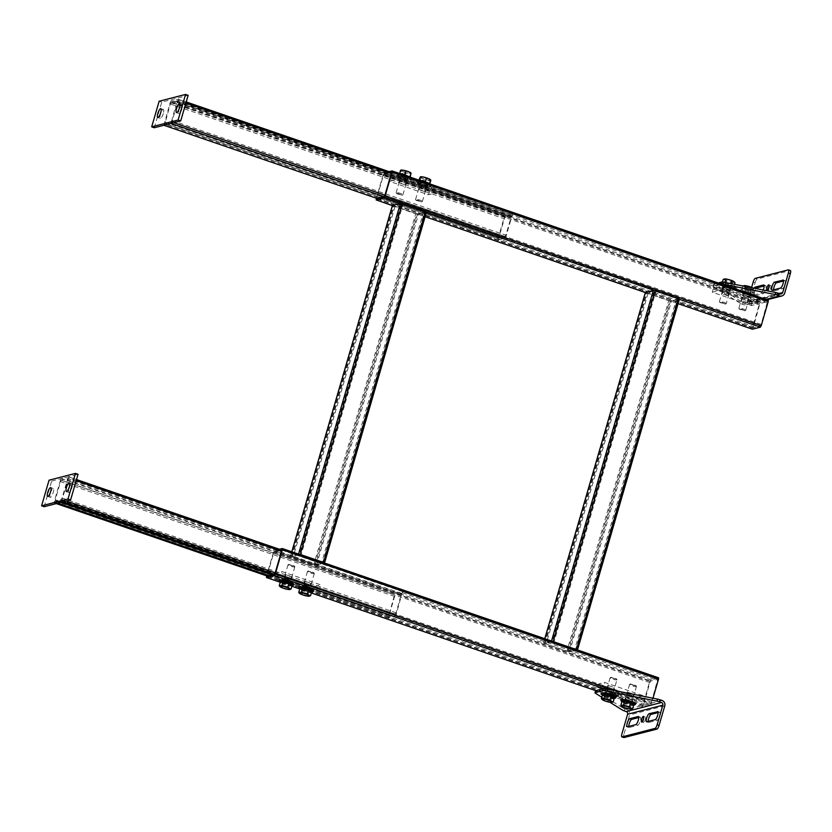 <?xml version="1.0" encoding="UTF-8"?>
<svg xmlns="http://www.w3.org/2000/svg" width="832" height="832" viewBox="0 0 832 832"><rect width="100%" height="100%" fill="white"/><g stroke="black" fill="none" stroke-linecap="round" stroke-linejoin="round"><path stroke-width="0.62" stroke-dasharray="4.16 3.12" d="M290.014 583.232A3.63 0.614 -163.8 0 0 290.191 583.107A3.63 0.614 -163.8 0 0 287.352 581.651A3.63 0.614 -163.8 0 0 283.4 580.965A3.63 0.614 -163.8 0 0 283.213 581.079A3.63 0.614 -163.8 0 0 286.052 582.535A3.63 0.614 -163.8 0 0 290.014 583.232M283.785 579.613A3.63 0.614 16.2 0 1 287.747 580.299A3.63 0.614 16.2 0 1 290.586 581.766A3.63 0.614 16.2 0 1 290.399 581.88A3.63 0.614 16.2 0 1 286.447 581.194A3.63 0.614 16.2 0 1 283.608 579.738A3.63 0.614 16.2 0 1 283.785 579.613M309.473 589.919A3.63 0.614 -163.8 0 0 309.65 589.794A3.63 0.614 -163.8 0 0 306.821 588.338A3.63 0.614 -163.8 0 0 302.858 587.642A3.63 0.614 -163.8 0 0 302.671 587.766A3.63 0.614 -163.8 0 0 305.51 589.222A3.63 0.614 -163.8 0 0 309.473 589.919M303.243 586.3A3.63 0.614 16.2 0 1 307.206 586.986A3.63 0.614 16.2 0 1 310.045 588.442A3.63 0.614 16.2 0 1 309.868 588.567A3.63 0.614 16.2 0 1 305.906 587.881A3.63 0.614 16.2 0 1 303.066 586.425A3.63 0.614 16.2 0 1 303.243 586.3M632.122 700.773A3.567 0.603 -163.8 0 0 632.299 700.658A3.567 0.603 -163.8 0 0 629.512 699.223A3.567 0.603 -163.8 0 0 625.633 698.547A3.567 0.603 -163.8 0 0 625.456 698.662A3.567 0.603 -163.8 0 0 628.233 700.097A3.567 0.603 -163.8 0 0 632.122 700.773M626.028 697.195A3.567 0.603 16.2 0 1 629.907 697.882A3.567 0.603 16.2 0 1 632.694 699.306A3.567 0.603 16.2 0 1 632.507 699.431A3.567 0.603 16.2 0 1 628.628 698.745A3.567 0.603 16.2 0 1 625.851 697.32A3.567 0.603 16.2 0 1 626.028 697.195M612.841 693.93A3.567 0.603 -163.8 0 0 609.96 692.505A3.567 0.603 -163.8 0 0 606.174 691.86A3.567 0.603 -163.8 0 0 605.998 691.985A3.567 0.603 -163.8 0 0 608.774 693.41A3.567 0.603 -163.8 0 0 612.664 694.086M606.57 690.508A3.567 0.603 16.2 0 1 610.449 691.194A3.567 0.603 16.2 0 1 613.226 692.619A3.567 0.603 16.2 0 1 613.049 692.744A3.567 0.603 16.2 0 1 609.17 692.058A3.567 0.603 16.2 0 1 606.382 690.633A3.567 0.603 16.2 0 1 606.57 690.508M279.417 549.276L274.362 550.576L273.53 552.032L266.614 575.848M658.518 677.799L650.593 679.838L274.362 550.576M614.318 690.529L651.508 703.31L652.985 698.204M642.751 706.805L595.691 690.664L642.751 706.805L650.676 704.766L603.647 688.615M273.53 552.032L649.761 681.294L642.71 705.578L266.479 576.306M651.456 702.073L657.748 679.255L650.634 681.075L649.802 682.531L643.51 705.349L650.624 703.539L651.456 702.073L275.236 572.811L396.209 614.37L395.377 615.836L393.838 616.231L394.326 614.546L396.146 612.83L401.461 593.393L395.45 594.922L394.618 596.378L389.324 614.588L389.303 615.815L390.364 615.566L389.875 617.25L388.263 617.646L394.555 594.838L395.387 593.372L402.501 591.562L396.209 614.37M651.508 703.31L650.676 704.766M642.678 706.805L642.71 705.578M649.761 681.294L650.593 679.838M649.802 682.531L273.582 553.27L267.311 574.85L643.542 704.111M273.582 553.27L274.414 551.803L650.634 681.075M657.686 679.255L281.455 549.994L274.414 551.803M643.51 705.349L267.29 576.077L267.311 574.85M407.555 178.641A3.63 0.614 16.2 0 1 403.593 177.954A3.63 0.614 16.2 0 1 400.754 176.498A3.63 0.614 16.2 0 1 400.941 176.374A3.63 0.614 16.2 0 1 404.903 177.06A3.63 0.614 16.2 0 1 407.732 178.516A3.63 0.614 16.2 0 1 407.555 178.641M400.546 177.715A3.63 0.614 -163.8 0 0 400.369 177.84A3.63 0.614 -163.8 0 0 403.198 179.296A3.63 0.614 -163.8 0 0 407.16 179.993A3.63 0.614 -163.8 0 0 407.347 179.868A3.63 0.614 -163.8 0 0 404.508 178.412A3.63 0.614 -163.8 0 0 400.546 177.715M427.014 185.328A3.63 0.614 16.2 0 1 423.051 184.642A3.63 0.614 16.2 0 1 420.222 183.175A3.63 0.614 16.2 0 1 420.399 183.061A3.63 0.614 16.2 0 1 424.362 183.747A3.63 0.614 16.2 0 1 427.201 185.203A3.63 0.614 16.2 0 1 427.014 185.328M420.004 184.402A3.63 0.614 -163.8 0 0 419.827 184.527A3.63 0.614 -163.8 0 0 422.666 185.983A3.63 0.614 -163.8 0 0 426.629 186.68A3.63 0.614 -163.8 0 0 426.806 186.555A3.63 0.614 -163.8 0 0 423.966 185.099A3.63 0.614 -163.8 0 0 420.004 184.402M749.663 296.182A3.567 0.603 16.2 0 1 745.784 295.506A3.567 0.603 16.2 0 1 742.997 294.081A3.567 0.603 16.2 0 1 743.174 293.956A3.567 0.603 16.2 0 1 747.063 294.632A3.567 0.603 16.2 0 1 749.84 296.067A3.567 0.603 16.2 0 1 749.663 296.182M742.789 295.308A3.567 0.603 -163.8 0 0 742.612 295.422A3.567 0.603 -163.8 0 0 745.389 296.858A3.567 0.603 -163.8 0 0 749.268 297.534A3.567 0.603 -163.8 0 0 749.445 297.409A3.567 0.603 -163.8 0 0 746.668 295.984A3.567 0.603 -163.8 0 0 742.789 295.308M730.205 289.505A3.567 0.603 16.2 0 1 726.315 288.818A3.567 0.603 16.2 0 1 723.538 287.394A3.567 0.603 16.2 0 1 723.715 287.269A3.567 0.603 16.2 0 1 727.605 287.955A3.567 0.603 16.2 0 1 730.382 289.38A3.567 0.603 16.2 0 1 730.205 289.505M723.33 288.621A3.567 0.603 -163.8 0 0 723.143 288.735A3.567 0.603 -163.8 0 0 725.93 290.17A3.567 0.603 -163.8 0 0 729.81 290.846A3.567 0.603 -163.8 0 0 729.986 290.732A3.567 0.603 -163.8 0 0 727.21 289.297A3.567 0.603 -163.8 0 0 723.33 288.621M389.126 171.652L384.072 172.952L383.24 174.418L376.314 198.234M383.24 174.418L759.47 303.68L752.409 327.954L376.189 198.692M768.217 300.186L760.302 302.224L384.072 172.952M759.512 304.918L753.22 327.725L760.334 325.915L761.166 324.459L767.458 301.642L760.344 303.451L759.512 304.918L383.282 175.656L377.021 197.226L753.241 326.498M759.47 303.68L760.302 302.224M752.336 329.15L752.409 327.954M753.293 327.735L376.99 198.463L377.021 197.226M383.282 175.656L384.114 174.19L760.344 303.451M767.385 301.642L391.165 172.38L384.114 174.19M551.481 641.025L543.494 643.115L567.767 651.643L569.504 651.976L577.46 649.927M544.419 643.625L646.287 292.978L669.635 300.997L567.767 651.643M569.504 651.976L671.382 301.33L679.297 299.291M654.212 290.94L647.098 292.802L668.782 300.446L670.519 300.778L677.633 298.917L654.212 290.94L552.344 641.586L545.293 643.396L647.171 292.75M671.382 301.33L669.635 300.997M646.287 292.978L645.393 292.542M670.519 300.778L568.651 651.414L575.692 649.605L677.56 298.958M568.651 651.414L566.914 651.082L668.782 300.446M648.024 293.311L546.156 643.958L566.914 651.082M546.156 643.958L545.293 643.396M552.344 641.586L554.081 641.919L655.949 291.273M676.707 298.407L574.839 649.043L554.081 641.919M574.839 649.043L575.692 649.605M298.542 554.091L290.503 556.192L314.787 564.73L316.524 565.063L324.48 563.004M291.439 556.702L393.307 206.055L416.655 214.084L314.787 564.73M316.524 565.063L418.392 214.417L426.317 212.378M401.232 204.017L394.118 205.878L415.802 213.522L417.539 213.855L424.653 211.994L401.232 204.017L299.354 554.663L292.313 556.473L394.191 205.837M418.392 214.417L416.655 214.084M393.307 206.055L392.413 205.629M417.539 213.855L315.671 564.502L322.712 562.682L424.58 212.046M315.671 564.502L313.934 564.169L415.802 213.522M395.044 206.388L293.176 557.034L313.934 564.169M293.176 557.034L292.313 556.473M299.354 554.663L301.09 554.996L402.969 204.35M423.727 211.484L321.849 562.13L301.09 554.996M321.849 562.13L322.712 562.682M770.598 285.511A2.922 0.79 109 0 1 770.744 285.511A2.922 0.79 109 0 1 770.63 288.288A2.922 0.79 109 0 1 768.997 291.034A2.922 0.79 109 0 1 768.851 291.034A2.922 0.79 109 0 1 768.976 288.257A2.922 0.79 109 0 1 770.598 285.511M747.635 294.757A3.921 0.666 -163.8 0 0 742.654 293.977A3.921 0.666 -163.8 0 0 745.212 295.381A3.921 0.666 -163.8 0 0 750.183 296.161A3.921 0.666 -163.8 0 0 747.635 294.757M748.218 292.739A3.921 0.666 -163.8 0 0 743.246 291.959A3.921 0.666 -163.8 0 0 745.794 293.363A3.921 0.666 -163.8 0 0 750.776 294.143A3.921 0.666 -163.8 0 0 748.218 292.739M730.725 287.269A3.921 0.666 -163.8 0 0 730.07 287.175A25.293 4.274 -163.8 0 0 722.134 288.018A25.293 4.274 -163.8 0 0 722.488 289.13A3.921 0.666 -163.8 0 0 724.994 290.358A3.921 0.666 -163.8 0 0 729.966 291.138A3.921 0.666 -163.8 0 0 729.903 290.971A17.451 2.954 16.2 0 1 729.654 290.202A17.451 2.954 16.2 0 1 735.134 289.619A3.921 0.666 -163.8 0 0 736.362 289.494A3.921 0.666 -163.8 0 0 736.081 289.11M731.713 287.477A17.451 2.954 16.2 0 1 735.727 287.602A3.921 0.666 -163.8 0 0 736.954 287.466A3.921 0.666 -163.8 0 0 734.802 286.208A3.921 0.666 -163.8 0 0 730.652 285.158A25.293 4.274 -163.8 0 0 722.717 285.99A25.293 4.274 -163.8 0 0 723.081 287.102A3.921 0.666 -163.8 0 0 725.577 288.34A3.921 0.666 -163.8 0 0 730.548 289.12A3.921 0.666 -163.8 0 0 730.496 288.943A17.451 2.954 16.2 0 1 730.246 288.174A17.451 2.954 16.2 0 1 731.442 287.518M742.425 304.283L743.007 302.255A3.567 0.603 16.2 0 1 741.094 301.413L740.501 303.441A3.567 0.603 -163.8 0 0 742.425 304.283L744.38 304.949L765.991 299.395M743.007 302.255L744.973 302.931L780.177 293.862M741.094 301.413L714.116 284.586A3.567 0.603 16.2 0 1 713.721 284.149A3.567 0.603 16.2 0 1 713.898 284.034L713.305 286.052A3.567 0.603 -163.8 0 0 713.128 286.177A3.567 0.603 -163.8 0 0 713.523 286.614L714.116 284.586M718.12 282.942L713.898 284.034M740.501 303.441L713.523 286.614M721.24 284.014A3.567 0.603 -163.8 0 0 721.157 284.034L713.305 286.052M779.012 293.467L747.5 301.579A2.142 2.028 -104.4 0 1 744.973 302.931M753.189 282.017L755.134 282.693L749.455 302.245A4.274 4.056 -104.4 0 1 744.38 304.949M747.5 301.579L751.629 287.383M783.484 281.008L784.836 280.654A4.274 1.154 109 0 1 785.054 280.665A4.274 1.154 109 0 1 784.878 284.721A4.274 1.154 109 0 1 782.486 288.746L774.124 290.898A4.274 1.154 109 0 1 773.916 290.898A4.274 1.154 109 0 1 773.531 289.879M764.119 285.99L765.471 285.646A4.274 1.154 109 0 1 765.69 285.646A4.274 1.154 109 0 1 765.513 289.702A4.274 1.154 109 0 1 763.121 293.738L754.759 295.89A4.274 1.154 109 0 1 754.541 295.88A4.274 1.154 109 0 1 754.406 292.978A4.274 1.154 109 0 1 756.205 288.631M755.134 282.693A3.567 0.967 109 0 1 757.214 279.032L790.223 270.535L788.278 269.87M763.214 290.025A4.274 1.154 109 0 1 761.176 293.062L752.814 295.214A4.274 1.154 109 0 1 752.596 295.214A4.274 1.154 109 0 1 752.419 292.49A4.274 1.154 109 0 1 754.083 288.215M643.614 722.602A2.922 0.79 109 0 1 643.469 722.592A2.922 0.79 109 0 1 643.594 719.826A2.922 0.79 109 0 1 645.226 717.07A2.922 0.79 109 0 1 645.372 717.07A2.922 0.79 109 0 1 645.247 719.846A2.922 0.79 109 0 1 643.614 722.602M627.671 699.972A3.921 0.666 16.2 0 1 625.113 698.568A3.921 0.666 16.2 0 1 630.084 699.348A3.921 0.666 16.2 0 1 632.642 700.752A3.921 0.666 16.2 0 1 627.671 699.972M627.078 702A3.921 0.666 16.2 0 1 624.53 700.586A3.921 0.666 16.2 0 1 629.502 701.376A3.921 0.666 16.2 0 1 632.05 702.78A3.921 0.666 16.2 0 1 627.078 702M612.747 694.273A17.451 2.954 -163.8 0 0 612.113 694.793A17.451 2.954 -163.8 0 0 612.362 695.562A3.921 0.666 16.2 0 1 612.414 695.729A3.921 0.666 16.2 0 1 608.899 695.396A3.921 0.666 16.2 0 1 604.947 693.711A25.293 4.274 16.2 0 1 604.594 692.609A25.293 4.274 16.2 0 1 612.518 691.766A3.921 0.666 16.2 0 1 616.262 692.682A3.921 0.666 16.2 0 1 618.821 694.086A3.921 0.666 16.2 0 1 617.594 694.21A17.451 2.954 -163.8 0 0 613.579 694.096M601.796 697.216L609.95 702.302M614.692 696.062A17.451 2.954 -163.8 0 0 611.53 696.81A17.451 2.954 -163.8 0 0 611.78 697.58A3.921 0.666 16.2 0 1 611.832 697.757A3.921 0.666 16.2 0 1 608.317 697.414A3.921 0.666 16.2 0 1 604.365 695.739A25.293 4.274 16.2 0 1 604.001 694.626A25.293 4.274 16.2 0 1 606.091 693.618M662.054 700.482L626.839 709.54L624.874 708.864A3.567 0.603 16.2 0 1 622.96 708.032L622.367 710.05M595.4 693.222L595.982 691.205L622.96 708.032M626.839 709.54A4.274 4.056 -104.4 0 1 629.554 714.927L623.875 734.479L621.93 733.814M638.737 717.548L640.089 717.205A4.274 1.154 109 0 1 640.307 717.205A4.274 1.154 109 0 1 640.13 721.271A4.274 1.154 109 0 1 637.738 725.296L629.377 727.449A4.274 1.154 109 0 1 629.169 727.449A4.274 1.154 109 0 1 628.784 726.43M658.102 712.566L659.454 712.223A4.274 1.154 109 0 1 659.672 712.223A4.274 1.154 109 0 1 659.495 716.279A4.274 1.154 109 0 1 657.103 720.314L648.742 722.467A4.274 1.154 109 0 1 648.534 722.457A4.274 1.154 109 0 1 648.149 721.448M623.678 737.454A3.567 0.967 109 0 1 623.875 734.479M391.29 172.422L512.138 213.938L510.598 214.344L510.11 216.029L176.041 101.244L177.102 100.994L171.787 120.432L170.955 121.898L165.017 123.427L170.258 103.979L172.078 102.263L172.567 100.578L171.028 100.974L170.196 102.44L163.935 125.268M164.965 122.19L499.034 236.964L504.327 218.764L170.258 103.979M170.955 121.898L505.024 236.673L499.086 238.202L165.017 123.427M177.081 102.232L511.15 217.006L505.856 235.217L171.787 120.432M510.11 216.029L511.098 215.769L177.029 100.994M510.598 214.344L176.53 99.559L176.041 101.244M173.93 122.689L171.85 121.982L178.121 100.402L178.142 99.164L176.53 99.559M761.166 324.459L384.935 195.187L505.918 236.756L512.19 215.176L391.206 173.618L767.437 302.879M498.046 240.032L505.086 238.222L384.103 196.654L760.334 325.915M170.196 102.44L504.265 217.214L497.994 238.794L163.925 124.02M171.09 102.523L505.159 217.298L506.147 217.048L506.636 215.363L505.097 215.758L171.028 100.974M506.636 215.363L172.567 100.578M506.147 217.048L172.078 102.263M512.138 213.938L512.19 215.176M505.918 236.756L505.086 238.222M497.973 240.032L497.994 238.794M504.265 217.214L505.097 215.758M505.159 217.298L504.327 218.764M499.034 236.964L499.086 238.202M505.024 236.673L505.856 235.217M511.15 217.006L511.098 215.769M394.618 596.378L60.549 481.603L55.266 499.803L389.324 614.588M401.388 593.382L67.319 478.608L61.381 480.137L395.45 594.922M396.146 612.83L62.088 498.046L67.371 479.846L401.44 594.62M63.388 501.769L61.308 501.062L59.769 501.457L60.258 499.772L61.256 499.512L395.314 614.286M60.258 499.772L394.326 614.546M59.769 501.457L61.849 502.164M272.854 574.662L393.838 616.231M76.19 480.688L68.411 478.015L62.14 499.595L66.3 501.02M395.387 593.372L61.318 478.598L68.359 476.778L76.513 479.575M388.284 616.408L54.226 501.634L60.486 480.054L394.555 594.838M389.376 615.815L55.307 501.041L56.295 500.791L55.806 502.476L54.267 502.871L56.347 503.578M55.806 502.476L57.886 503.183M268.902 575.682L389.875 617.25M56.295 500.791L60.975 502.393M271.981 574.891L390.364 615.566M61.308 501.062L62.14 499.595M68.411 478.015L68.359 476.778M61.318 478.598L60.486 480.054M54.226 501.634L54.267 502.871M55.307 501.041L55.266 499.803M60.549 481.603L61.381 480.137M67.319 478.608L67.371 479.846M62.088 498.046L61.256 499.512M163.301 113.578A4.628 1.248 109 0 1 160.368 118.321A4.628 1.248 109 0 1 160.441 114.306A4.628 1.248 109 0 1 163.374 109.564A4.628 1.248 109 0 1 163.301 113.578M182 108.763A4.628 1.248 109 0 1 179.067 113.506A4.628 1.248 109 0 1 179.14 109.491A4.628 1.248 109 0 1 182.083 104.749A4.628 1.248 109 0 1 182 108.763M154.294 127.743L161.741 102.118L188.146 95.326M161.741 102.118L159.141 101.234M69.046 488.457A4.628 1.248 109 0 1 71.978 483.714A4.628 1.248 109 0 1 71.906 487.729A4.628 1.248 109 0 1 68.973 492.471A4.628 1.248 109 0 1 69.046 488.457M50.336 493.272A4.628 1.248 109 0 1 53.269 488.53A4.628 1.248 109 0 1 53.196 492.544A4.628 1.248 109 0 1 50.263 497.286A4.628 1.248 109 0 1 50.336 493.272M44.19 506.709L51.636 481.083L49.046 480.199M51.636 481.083L78.052 474.292M613.777 679.453A3.567 0.603 -163.8 0 0 616.97 679.754A3.567 0.603 -163.8 0 0 616.949 679.64A3.567 0.603 -163.8 0 0 613.319 678.07A3.567 0.603 -163.8 0 0 610.21 677.685A3.567 0.603 -163.8 0 0 610.126 677.768A3.567 0.603 -163.8 0 0 613.777 679.453M608.608 694.304A3.567 0.603 16.2 0 1 612.248 695.989A3.567 0.603 16.2 0 1 609.055 695.687A3.567 0.603 16.2 0 1 605.405 694.002A3.567 0.603 16.2 0 1 608.608 694.304M613.912 678.704L616.502 678.86L611 677.258L613.912 678.704M614.245 698.318L613.153 698.901L608.514 698.298L602.399 695.167M612.019 702.406L610.594 702.104L611.624 698.558M605.706 696.956L604.677 700.513L602.118 699.483M610.594 702.104L604.677 700.513M633.235 686.13A3.567 0.603 -163.8 0 0 636.428 686.442A3.567 0.603 -163.8 0 0 636.407 686.327A3.567 0.603 -163.8 0 0 632.778 684.757A3.567 0.603 -163.8 0 0 629.668 684.372A3.567 0.603 -163.8 0 0 629.585 684.455A3.567 0.603 -163.8 0 0 633.235 686.13M628.066 700.991A3.567 0.603 16.2 0 1 631.706 702.676A3.567 0.603 16.2 0 1 628.514 702.374A3.567 0.603 16.2 0 1 624.863 700.69A3.567 0.603 16.2 0 1 628.066 700.991M633.37 685.391L635.96 685.547L630.458 683.946L633.37 685.391M633.703 705.006L632.611 705.588L627.973 704.974L621.858 701.854M631.478 709.093L630.053 708.791L631.082 705.245M625.165 703.643L624.135 707.2L621.577 706.17M630.053 708.791L624.135 707.2M742.061 308.599A3.567 0.603 16.2 0 1 745.711 310.284A3.567 0.603 16.2 0 1 745.628 310.367A3.567 0.603 16.2 0 1 742.518 309.972A3.567 0.603 16.2 0 1 738.889 308.402A3.567 0.603 16.2 0 1 738.868 308.287A3.567 0.603 16.2 0 1 742.061 308.599M747.23 293.738A3.567 0.603 -163.8 0 0 750.433 294.039A3.567 0.603 -163.8 0 0 746.782 292.365A3.567 0.603 -163.8 0 0 743.59 292.053A3.567 0.603 -163.8 0 0 747.23 293.738M741.926 309.348L744.838 310.783L739.336 309.192L741.926 309.348M750.807 293.155L751.837 289.598L753.282 289.026L754.458 289.359L753.428 292.916L747.323 289.754L742.685 289.151L741.593 289.723L744.89 291.554L748.01 291.814L750.807 293.155L753.428 292.916L753.012 292.386L754.104 293.654A7.218 1.217 -163.8 0 0 746.855 290.607A7.218 1.217 -163.8 0 0 740.688 289.765A7.218 1.217 -163.8 0 0 747.77 293.394A7.218 1.217 -163.8 0 0 754.104 293.654L754.354 294.559C755.113 295.547 752.814 295.495 747.458 294.393L740.418 291.273C741.374 290.659 743.434 290.805 746.574 291.72L753.605 294.83C752.638 295.443 750.589 295.298 747.448 294.382C740.636 291.897 738.14 290.566 739.991 290.389L742.685 289.151M744.89 291.554L745.919 288.007L749.008 288.35A5.346 0.905 -163.8 0 0 753.282 289.026A5.346 0.905 -163.8 0 0 753.802 288.694A5.346 0.905 -163.8 0 0 753.646 288.486A5.346 0.905 -163.8 0 0 752.939 287.997A5.346 0.905 -163.8 0 0 752.918 287.986M752.939 287.997L753.646 288.486M751.14 287.633L750.131 291.086M741.593 289.723L742.622 286.177L744.401 286.634A5.346 0.905 -163.8 0 0 749.008 288.35L751.837 289.598M743.829 285.636A5.346 0.905 -163.8 0 0 744.401 286.634L745.919 288.007M744.214 289.494L745.098 286.426M722.602 301.912A3.567 0.603 16.2 0 1 726.253 303.597A3.567 0.603 16.2 0 1 726.17 303.68A3.567 0.603 16.2 0 1 723.06 303.285A3.567 0.603 16.2 0 1 719.43 301.725A3.567 0.603 16.2 0 1 719.41 301.61A3.567 0.603 16.2 0 1 722.602 301.912M730.974 287.321A3.567 0.603 -163.8 0 0 727.324 285.678A3.567 0.603 -163.8 0 0 724.131 285.366A3.567 0.603 -163.8 0 0 727.771 287.05A3.567 0.603 -163.8 0 0 730.964 287.352L726.253 303.597M722.467 302.661L725.379 304.096L719.878 302.505L722.467 302.661M734.521 284.326L733.97 286.229L727.865 283.067L723.226 282.464L722.134 283.046L725.431 284.877L728.541 285.137L731.349 286.468L733.97 286.229L733.554 285.698L734.646 286.978A7.218 1.217 -163.8 0 0 727.397 283.92A7.218 1.217 -163.8 0 0 721.23 283.078A7.218 1.217 -163.8 0 0 728.312 286.707A7.218 1.217 -163.8 0 0 734.646 286.978L734.895 287.872C735.654 288.86 733.356 288.808 727.99 287.706L720.949 284.586C721.916 283.972 723.965 284.118 727.116 285.033L734.146 288.142C733.179 288.756 731.13 288.61 727.979 287.695C721.167 285.21 718.682 283.878 720.533 283.702L723.226 282.464M731.349 286.468L732.378 282.911L733.824 282.339A5.346 0.905 -163.8 0 0 734.344 282.017A5.346 0.905 -163.8 0 0 734.261 281.871M725.431 284.877L726.461 281.32L729.55 281.663A5.346 0.905 -163.8 0 0 733.824 282.339L734.999 282.682M730.902 283.608L730.673 284.398M723.164 279.49L724.942 279.947A5.346 0.905 -163.8 0 0 729.55 281.663L732.378 282.911M724.37 278.949A5.346 0.905 -163.8 0 0 724.942 279.947L726.461 281.32M722.134 283.046L722.436 281.986M397.769 192.712A3.567 0.603 16.2 0 1 401.294 193.7A3.567 0.603 16.2 0 1 402.948 194.74A3.567 0.603 16.2 0 1 402.875 194.823A3.567 0.603 16.2 0 1 401.294 194.782A3.567 0.603 16.2 0 1 396.136 192.868A3.567 0.603 16.2 0 1 396.105 192.754A3.567 0.603 16.2 0 1 397.769 192.712M406.006 178.537A3.567 0.603 -163.8 0 0 407.67 178.506A3.567 0.603 -163.8 0 0 406.006 177.466A3.567 0.603 -163.8 0 0 402.49 176.478A3.567 0.603 -163.8 0 0 400.826 176.509A3.567 0.603 -163.8 0 0 402.49 177.549A3.567 0.603 -163.8 0 0 406.006 178.537M397.914 193.523L402.074 195.25L396.573 193.648L397.914 193.523M400.15 173.69L399.662 174.907L404.851 176.894L407.545 176.79L409.937 177.767L409.833 176.654M404.851 176.894L405.881 173.337L408.554 173.326A5.346 0.905 -163.8 0 0 411.05 173.202A5.346 0.905 -163.8 0 0 410.977 173.046M399.641 173.524L397.925 174.221A7.218 1.217 -163.8 0 0 400.265 176.249A7.218 1.217 -163.8 0 0 408.117 178.558A7.218 1.217 -163.8 0 0 411.351 178.121A7.218 1.217 -163.8 0 0 408.959 176.717M409.937 177.767L410.218 176.8M399.662 174.907L400.691 171.35L403.416 171.891A5.346 0.905 -163.8 0 0 408.554 173.326L410.966 174.21M400.598 170.238L400.774 170.342A5.346 0.905 -163.8 0 0 403.416 171.891L405.881 173.337M401.086 170.092A5.346 0.905 -163.8 0 0 400.774 170.342L400.691 171.35M417.851 199.524A3.567 0.603 16.2 0 1 422.406 201.427A3.567 0.603 16.2 0 1 422.334 201.51A3.567 0.603 16.2 0 1 420.129 201.344A3.567 0.603 16.2 0 1 415.594 199.555A3.567 0.603 16.2 0 1 415.574 199.441A3.567 0.603 16.2 0 1 417.851 199.524M424.84 185.099A3.567 0.603 -163.8 0 0 427.128 185.182A3.567 0.603 -163.8 0 0 422.573 183.279A3.567 0.603 -163.8 0 0 420.285 183.196A3.567 0.603 -163.8 0 0 424.84 185.099M417.882 200.304L421.533 201.926L416.031 200.335L417.882 200.304M419.879 180.471L418.61 181.251L423.114 183.227L426.067 183.3L428.709 184.444L429.822 183.643M428.709 184.444L430.425 180.055A5.346 0.905 -163.8 0 0 430.435 179.733M423.114 183.227L424.143 179.67L427.076 179.826A5.346 0.905 -163.8 0 0 430.425 180.055L430.841 180.128M419.64 177.694L422.022 178.235A5.346 0.905 -163.8 0 0 427.076 179.826L429.738 180.887M420.493 176.79A5.346 0.905 -163.8 0 0 420.326 176.862A5.346 0.905 -163.8 0 0 422.022 178.235L424.143 179.67M418.61 181.251L418.933 180.149M311.106 573.238A3.567 0.603 -163.8 0 0 314.298 573.539A3.567 0.603 -163.8 0 0 314.278 573.425A3.567 0.603 -163.8 0 0 310.658 571.854A3.567 0.603 -163.8 0 0 307.538 571.47A3.567 0.603 -163.8 0 0 307.455 571.553A3.567 0.603 -163.8 0 0 311.106 573.238M305.937 588.089A3.567 0.603 16.2 0 1 309.587 589.774A3.567 0.603 16.2 0 1 306.394 589.472A3.567 0.603 16.2 0 1 302.744 587.787A3.567 0.603 16.2 0 1 305.937 588.089M311.241 572.489L313.83 572.645L308.339 571.043L311.241 572.489M311.584 592.103L310.482 592.686L305.843 592.082L299.738 588.91L311.334 592.946L299.728 588.973M309.358 596.19L307.923 595.889L308.963 592.342M303.046 590.741L302.006 594.298L299.458 593.268M307.923 595.889L302.006 594.298M291.647 566.55A3.567 0.603 -163.8 0 0 294.84 566.852A3.567 0.603 -163.8 0 0 294.819 566.738A3.567 0.603 -163.8 0 0 291.2 565.167A3.567 0.603 -163.8 0 0 288.08 564.782A3.567 0.603 -163.8 0 0 287.997 564.866A3.567 0.603 -163.8 0 0 291.647 566.55M286.478 581.412A3.567 0.603 16.2 0 1 290.129 583.086A3.567 0.603 16.2 0 1 286.926 582.785A3.567 0.603 16.2 0 1 283.286 581.1A3.567 0.603 16.2 0 1 286.478 581.412M291.782 565.802L294.372 565.958L288.87 564.356L291.782 565.802M292.126 585.416L291.023 585.998L286.385 585.395L280.28 582.223L291.876 586.258M280.696 582.764L280.28 582.223L280.696 582.764M289.9 589.503L288.465 589.202L289.505 585.655M283.577 584.054L282.547 587.61L279.989 586.581M288.465 589.202L282.547 587.61M425.578 188.178L419.921 186.378L425.578 188.178M424.601 191.547L418.943 189.758L424.601 191.547M406.12 181.49L400.462 179.702L406.12 181.49M405.142 184.86L399.474 183.071L405.142 184.86M389.574 181.366L395.741 179.774L434.658 193.149L428.49 194.74L389.574 181.366L390.551 177.996L396.718 176.405L395.741 179.774M396.718 176.405L435.635 189.779L434.658 193.149M435.635 189.779L429.478 191.36L428.49 194.74M429.478 191.36L390.551 177.996M284.825 578.115L290.493 579.904L284.825 578.115M285.813 574.746L291.47 576.534L285.813 574.746M304.283 584.802L309.951 586.591L304.283 584.802M305.271 581.433L310.929 583.222L305.271 581.433M314.673 586.508L320.84 584.927L281.913 571.553L275.756 573.144L314.673 586.508L313.695 589.888L319.852 588.297L320.84 584.927M319.852 588.297L280.935 574.922L281.913 571.553M280.935 574.922L274.778 576.514L275.756 573.144M274.778 576.514L313.695 589.888M748.301 299.052L742.633 297.263L748.301 299.052M747.313 302.422L741.655 300.633L747.313 302.422M728.832 292.365L723.174 290.576L728.832 292.365M727.854 295.734L722.197 293.946L727.854 295.734M712.286 292.24L718.453 290.659L757.37 304.023L751.213 305.614L712.286 292.24L713.263 288.87L719.43 287.279L718.453 290.659M719.43 287.279L758.347 300.654L757.37 304.023M758.347 300.654L752.19 302.245L751.213 305.614M752.19 302.245L713.263 288.87M607.537 688.99L613.205 690.789L607.537 688.99M608.525 685.62L614.182 687.409L608.525 685.62M627.006 695.677L632.663 697.476L627.006 695.677M627.983 692.307L633.641 694.096L627.983 692.307M637.385 697.393L643.552 695.802L604.625 682.427L598.468 684.018L637.385 697.393L636.407 700.762L642.564 699.171L643.552 695.802M642.564 699.171L603.647 685.807L604.625 682.427M603.647 685.807L597.49 687.388L598.468 684.018M597.49 687.388L636.407 700.762M402.48 592.8L657.727 680.493M643.583 705.349L388.336 617.646M395.377 615.836L650.624 703.539M392.454 205.504L425.11 216.726L392.413 205.514M645.434 292.417L678.09 303.638M679.349 299.312L653.349 290.378M426.369 212.389L400.369 203.455M544.825 638.716L543.556 643.063M291.845 551.793L290.576 556.14M730.496 288.943L729.903 290.971M749.455 302.245L784.659 293.176M757.214 279.032L755.269 278.366M730.652 285.158L730.07 287.175M735.727 287.602L735.394 288.725M735.353 288.87L735.134 289.619M723.081 287.102L722.488 289.13M752.814 295.214L754.759 295.89M761.176 293.062L763.121 293.738M763.911 285.106L765.471 285.646M780.541 288.08L782.486 288.746M783.276 280.124L784.836 280.654M772.179 290.233L774.124 290.898M617.261 695.334L617.594 694.21M624.291 710.892L624.874 708.864M664.768 705.858L629.554 714.927M604.365 695.739L604.947 693.711M611.78 697.58L612.362 695.562M611.936 693.784L612.518 691.766M655.158 719.638L657.103 720.314M657.894 711.682L659.454 712.223M646.797 721.791L648.742 722.467M627.432 726.783L629.377 727.449M635.794 724.63L637.738 725.296M638.529 716.664L640.089 717.205M178.069 99.164L186.222 101.962M185.9 103.074L178.121 100.402M281.58 550.035L402.428 591.562M615.15 698.287A7.218 1.217 16.2 0 1 608.982 697.434A7.218 1.217 16.2 0 1 601.734 694.387M602.222 693.17L609.263 696.322L615.389 696.998M634.608 704.974A7.218 1.217 16.2 0 1 628.441 704.122A7.218 1.217 16.2 0 1 621.192 701.074M621.681 699.858L628.722 703.009L634.847 703.685M404.321 175.126A7.218 1.217 -163.8 0 0 400.982 174.366A7.218 1.217 -163.8 0 0 397.925 174.221L397.228 174.845C396.531 174.814 396.874 177.102 407.711 179.525C411.018 179.858 412.308 179.691 411.601 179.026L410.644 177.299M407.649 179.504L398.58 176.53C397.218 175.282 397.977 174.938 400.847 175.51L409.916 178.485C411.278 179.733 410.519 180.076 407.649 179.504M423.779 181.813A7.218 1.217 -163.8 0 0 421.71 181.303A7.218 1.217 -163.8 0 0 417.383 180.908A7.218 1.217 -163.8 0 0 419.193 182.707A7.218 1.217 -163.8 0 0 426.306 184.995A7.218 1.217 -163.8 0 0 430.81 184.808A7.218 1.217 -163.8 0 0 428.418 183.404M425.901 185.952L417.466 182.842C417.092 181.834 418.444 181.698 421.522 182.437L429.946 185.546C430.321 186.555 428.969 186.69 425.901 185.952M312.489 592.072A7.218 1.217 16.2 0 1 306.322 591.219A7.218 1.217 16.2 0 1 299.062 588.172M299.551 586.955L306.602 590.106L312.718 590.782M293.03 585.385A7.218 1.217 16.2 0 1 286.853 584.532A7.218 1.217 16.2 0 1 279.604 581.485M280.093 580.268L287.144 583.43L293.259 584.095M290.586 581.766L290.191 583.107M310.045 588.442L309.65 589.794M632.694 699.306L632.299 700.658M613.226 692.619L616.97 679.754M402.501 591.562L657.748 679.255M291.876 586.279L280.27 582.286M606.382 690.633L605.998 691.985M625.851 697.32L625.456 698.662M303.066 586.425L302.671 587.766M283.608 579.738L283.213 581.079M400.369 177.84L400.754 176.498M419.827 184.527L420.222 183.175M742.612 295.422L742.997 294.081M723.143 288.735L723.538 287.394M512.21 213.949L767.458 301.642M376.99 198.463L753.22 327.725M678.09 303.659L645.393 292.427M729.986 290.732L730.382 289.38M749.445 297.409L749.84 296.067M426.806 186.555L427.201 185.203M407.347 179.868L407.732 178.516M575.765 649.553L677.633 298.917M545.23 643.448L647.098 292.802M544.773 638.695L543.494 643.115M322.785 562.64L424.653 211.994M292.24 556.525L394.118 205.878M291.793 551.772L290.503 556.192M768.799 284.835L770.744 285.511M743.246 291.959L742.654 293.977M730.548 289.12L729.966 291.138M767.104 299.77L746.626 305.042M781.3 293.914L746.096 302.973M736.954 287.466L736.362 289.494M730.246 288.174L729.654 290.202M722.717 285.99L722.134 288.018M750.776 294.143L750.183 296.161M752.596 295.214L754.541 295.88M763.745 284.981L765.69 285.646M783.11 279.989L785.054 280.665M771.961 290.233L773.916 290.898M713.128 286.177L713.721 284.149M766.906 290.368L768.851 291.034M641.524 721.926L643.469 722.592M624.53 700.586L625.113 698.568M618.228 696.103L618.821 694.086M611.832 697.757L612.414 695.729M611.53 696.81L612.113 694.793M604.001 694.626L604.594 692.609M632.05 702.78L632.642 700.752M657.727 711.558L659.672 712.223M646.589 721.791L648.534 722.457M627.224 726.773L629.169 727.449M638.362 716.539L640.307 717.205M643.417 716.404L645.372 717.07M164.944 123.427L499.013 238.202M186.222 101.941L178.142 99.164M177.102 100.994L511.17 215.769M401.461 593.393L67.392 478.608M389.303 615.815L55.234 501.041M54.194 502.871L56.306 503.589M267.29 576.077L388.263 617.646M68.432 476.778L76.513 479.554M157.768 117.426L160.368 118.321M176.478 112.611L179.067 113.506M179.483 103.854L182.083 104.749M160.774 108.67L163.374 109.564M69.389 482.82L71.978 483.714M50.679 487.635L53.269 488.53M47.674 496.392L50.263 497.286M66.373 491.577L68.973 492.471M612.529 695.022L612.248 695.989M616.502 678.86L616.949 679.64M613.153 698.901L614.172 698.589M610.126 677.768L605.405 694.002M611 677.258L610.21 677.685M636.428 686.442L631.706 702.676M635.96 685.547L636.407 686.327M632.611 705.588L633.63 705.276M629.585 684.455L624.863 700.69M630.458 683.946L629.668 684.372M745.711 310.284L750.433 294.039M744.838 310.783L745.628 310.367M738.868 308.287L743.59 292.053M739.336 309.192L738.889 308.402M725.379 304.096L726.17 303.68M719.41 301.61L724.131 285.366M719.878 302.505L719.43 301.725M402.948 194.74L407.67 178.506M402.074 195.25L402.875 194.823M396.105 192.754L400.826 176.509M396.573 193.648L396.136 192.868M430.113 183.986L431.059 185.702C431.714 186.566 429.998 186.649 425.932 185.973C420.94 185.214 414.71 181.553 416.686 181.532L419.37 180.294M422.406 201.427L427.128 185.182M421.533 201.926L422.334 201.51M415.574 199.441L420.285 183.196M416.031 200.335L415.594 199.555M314.298 573.539L309.587 589.774M313.83 572.645L314.278 573.425M310.482 592.686L311.501 592.374M307.455 571.553L302.744 587.787M308.339 571.043L307.538 571.47M294.84 566.852L290.129 583.086M294.372 565.958L294.819 566.738M291.023 585.998L292.042 585.686M287.997 564.866L283.286 581.1M288.87 564.356L288.08 564.782M418.943 189.758L419.921 186.378M399.474 183.071L400.462 179.702M405.298 184.756L406.276 181.386M424.757 191.443L425.734 188.074M285.657 574.85L284.679 578.219M305.115 581.537L304.138 584.906M310.929 583.222L309.951 586.591M291.47 576.534L290.493 579.904M741.655 300.633L742.633 297.263M722.197 293.946L723.174 290.576M728.01 295.641L728.988 292.261M747.469 302.318L748.446 298.948M608.369 685.724L607.391 689.094M627.827 692.411L626.85 695.781M633.641 694.096L632.663 697.476M614.182 687.409L613.205 690.789"/><path stroke-width="1.25" d="M266.614 575.848L266.521 577.543L274.446 575.505L275.278 574.038L282.329 549.765L282.36 548.538L279.417 549.276M652.985 698.204L658.559 679.037L282.329 549.765M282.412 548.579L658.58 677.799L658.559 679.037M281.455 549.994L281.497 551.231L76.19 480.688M66.3 501.02L275.236 572.811L281.497 551.231M275.236 572.811L274.404 574.267L63.388 501.769M56.347 503.578L267.353 576.087L274.404 574.267M267.353 576.087L56.306 503.589M376.314 198.234L376.23 199.93L384.155 197.891L384.987 196.425L392.038 172.151L392.059 170.914L389.126 171.652M678.09 303.638L752.461 329.191L760.386 327.153L679.349 299.312M384.987 196.425L761.218 325.686L768.269 301.413L392.038 172.151M392.122 170.955L768.29 300.186L768.269 301.413M761.218 325.686L760.386 327.153M173.93 122.689L384.935 195.187L391.206 173.618L185.9 103.074M384.935 195.187L384.103 196.654L171.018 123.438L171.85 121.982M163.904 125.247L377.062 198.463L384.103 196.654M377.062 198.463L163.935 125.268L171.018 123.438M391.165 172.38L391.206 173.618M577.46 649.927L551.522 641.014L653.349 290.378L645.434 292.417L544.825 638.716M576.576 649.376L678.444 298.74L655.096 290.711L553.218 641.358M426.369 212.389L655.096 290.711M678.444 298.74L679.37 299.25L577.47 649.813M645.393 292.542L425.11 216.726L645.393 292.427L544.773 638.695M298.511 554.081L400.369 203.455L392.454 205.504L291.845 551.793M324.48 563.004L323.586 562.463L425.464 211.817L402.106 203.788L300.238 554.434L298.542 554.091M323.586 562.463L300.238 554.434M384.155 197.891L402.106 203.788M425.464 211.817L426.39 212.326L324.48 562.89M392.413 205.629L376.23 199.93M767.052 290.368A2.922 0.79 -71 0 0 768.685 287.612A2.922 0.79 -71 0 0 768.799 284.835A2.922 0.79 -71 0 0 768.654 284.835A2.922 0.79 -71 0 0 767.021 287.591A2.922 0.79 -71 0 0 766.906 290.368A2.922 0.79 -71 0 0 767.052 290.368M721.167 283.993L721.739 282.006L718.12 282.942M721.739 282.006A3.567 0.603 16.2 0 1 723.57 282.152L775.705 292.51A3.567 0.603 16.2 0 1 778.222 293.197L777.629 295.214A3.567 0.603 -163.8 0 0 775.122 294.528L775.705 292.51M790.223 270.535A3.567 0.967 109 0 1 790.4 270.535A3.567 0.967 109 0 1 790.348 273.624L788.393 272.958L782.714 292.51A2.142 2.028 75.6 0 1 780.177 293.862L778.222 293.197M736.081 289.11A3.921 0.666 -163.8 0 0 730.725 287.269M765.991 299.395L779.594 295.89L777.629 295.214M723.57 282.152L722.987 284.18L775.122 294.528M722.987 284.18A3.567 0.603 -163.8 0 0 721.24 284.014M779.594 295.89A4.274 4.056 75.6 0 0 784.659 293.176L790.348 273.624M751.629 287.383L753.189 282.017A3.567 0.967 -71 0 1 755.269 278.366L788.278 269.87A3.567 0.967 -71 0 1 788.455 269.87A3.567 0.967 -71 0 1 788.393 272.958M773.531 289.879A4.274 1.154 109 0 1 774.55 285.563A4.274 1.154 109 0 1 776.474 282.807L783.484 281.008M756.205 288.631A4.274 1.154 109 0 1 757.11 287.799L764.119 285.99M782.891 279.989A4.274 1.154 109 0 1 783.11 279.989A4.274 1.154 109 0 1 782.933 284.055A4.274 1.154 109 0 1 780.541 288.08L772.179 290.233A4.274 1.154 109 0 1 771.961 290.233A4.274 1.154 109 0 1 772.148 286.166A4.274 1.154 109 0 1 774.53 282.142L783.276 280.124M754.083 288.215A4.274 1.154 109 0 1 755.165 287.123L763.526 284.97A4.274 1.154 109 0 1 763.745 284.981A4.274 1.154 109 0 1 763.214 290.025M643.271 716.404A2.922 0.79 -71 0 0 641.649 719.15A2.922 0.79 -71 0 0 641.524 721.926A2.922 0.79 -71 0 0 641.67 721.926A2.922 0.79 -71 0 0 643.302 719.181A2.922 0.79 -71 0 0 643.417 716.404A2.922 0.79 -71 0 0 643.271 716.404M606.091 693.618A25.293 4.274 16.2 0 1 611.936 693.784A3.921 0.666 16.2 0 1 615.68 694.699A3.921 0.666 16.2 0 1 618.228 696.103A3.921 0.666 16.2 0 1 617.001 696.238A17.451 2.954 -163.8 0 0 614.692 696.062M660.088 699.806L659.506 701.823A3.567 0.603 -163.8 0 0 656.989 701.137L657.571 699.119A3.567 0.603 16.2 0 1 660.088 699.806L662.054 700.482A4.274 4.056 75.6 0 1 664.768 705.858L659.09 725.421A3.567 0.967 109 0 1 657.01 729.071L624 737.568A3.567 0.967 109 0 1 623.813 737.568A3.567 0.967 109 0 1 623.678 737.454M659.506 701.823L661.461 702.499L626.246 711.568L624.291 710.892A3.567 0.603 -163.8 0 1 622.367 710.05L609.95 702.302M656.989 701.137L604.854 690.789A3.567 0.603 -163.8 0 0 603.023 690.643L603.616 688.626A3.567 0.603 16.2 0 1 605.436 688.771L604.854 690.789M595.171 692.661A3.567 0.603 -163.8 0 0 594.994 692.786L595.587 690.758A3.567 0.603 16.2 0 1 595.764 690.643L595.171 692.661L603.023 690.643M594.994 692.786A3.567 0.603 -163.8 0 0 595.4 693.222L601.796 697.216M613.579 694.096A17.451 2.954 -163.8 0 0 612.747 694.273M657.571 699.119L605.436 688.771M595.764 690.643L603.616 688.626M626.246 711.568A2.142 2.028 -104.4 0 1 627.609 714.251L662.823 705.193A2.142 2.028 75.6 0 0 661.461 702.499M662.823 705.193L657.134 724.745L659.09 725.421M623.813 737.568L621.868 736.892A3.567 0.967 -71 0 1 621.93 733.814L627.609 714.251M628.784 726.43A4.274 1.154 109 0 1 629.803 722.114A4.274 1.154 109 0 1 631.727 719.358L638.737 717.548M648.149 721.448A4.274 1.154 109 0 1 649.168 717.132A4.274 1.154 109 0 1 651.092 714.376L658.102 712.566M627.432 726.783A4.274 1.154 109 0 1 627.224 726.773A4.274 1.154 109 0 1 627.401 722.717A4.274 1.154 109 0 1 629.782 718.692L638.144 716.539A4.274 1.154 109 0 1 638.362 716.539A4.274 1.154 109 0 1 638.186 720.595A4.274 1.154 109 0 1 635.794 724.63L627.432 726.783M657.509 711.547A4.274 1.154 109 0 1 657.727 711.558A4.274 1.154 109 0 1 657.55 715.614A4.274 1.154 109 0 1 655.158 719.638L646.797 721.791A4.274 1.154 109 0 1 646.589 721.791A4.274 1.154 109 0 1 646.766 717.735A4.274 1.154 109 0 1 649.147 713.7L657.894 711.682M621.868 736.892A3.567 0.967 -71 0 0 622.045 736.902L624 737.568M657.01 729.071L655.054 728.406L622.045 736.902M655.054 728.406A3.567 0.967 -71 0 0 657.134 724.745M61.849 502.164L272.854 574.662M57.886 503.183L268.902 575.682M60.975 502.393L271.981 574.891M160.701 112.684A4.628 1.248 109 0 1 157.768 117.426A4.628 1.248 109 0 1 157.841 113.422A4.628 1.248 109 0 1 160.774 108.67A4.628 1.248 109 0 1 160.701 112.684M179.41 107.869A4.628 1.248 109 0 1 176.478 112.611A4.628 1.248 109 0 1 176.55 108.607A4.628 1.248 109 0 1 179.483 103.854A4.628 1.248 109 0 1 179.41 107.869M159.141 101.234L185.557 94.432L178.11 120.058L151.694 126.849L159.141 101.234M178.11 120.058L180.7 120.952L188.146 95.326L185.557 94.432M180.7 120.952L154.294 127.743L151.694 126.849M66.446 487.573A4.628 1.248 109 0 1 69.389 482.82A4.628 1.248 109 0 1 69.306 486.834A4.628 1.248 109 0 1 66.373 491.577A4.628 1.248 109 0 1 66.446 487.573M47.746 492.388A4.628 1.248 109 0 1 50.679 487.635A4.628 1.248 109 0 1 50.606 491.65A4.628 1.248 109 0 1 47.674 496.392A4.628 1.248 109 0 1 47.746 492.388M68.006 499.023L41.6 505.814L49.046 480.199L75.452 473.398L68.006 499.023L70.606 499.918L44.19 506.709L41.6 505.814M70.606 499.918L78.052 474.292L75.452 473.398M602.898 700.045A5.346 0.905 16.2 0 1 602.191 699.566L601.38 698.682L602.41 695.126L605.03 694.897L607.828 696.228L610.948 696.488L614.245 698.318L613.215 701.875L611.77 702.437A5.346 0.905 16.2 0 1 607.506 701.761A5.346 0.905 16.2 0 1 602.898 700.045L601.38 698.682L604.001 698.443L609.918 700.045L611.437 701.407A5.346 0.905 16.2 0 1 612.29 702.114A5.346 0.905 16.2 0 1 611.988 702.406A5.346 0.905 16.2 0 1 611.77 702.437M602.191 699.566A5.346 0.905 16.2 0 1 602.555 699.015A5.346 0.905 16.2 0 1 606.83 699.691A5.346 0.905 16.2 0 1 611.437 701.407L613.215 701.875M610.948 696.488L609.918 700.045M605.03 694.897L604.001 698.443M622.357 706.732A5.346 0.905 16.2 0 1 621.65 706.254L620.838 705.37L621.868 701.813L624.489 701.584L627.297 702.915L630.406 703.175L633.703 705.006L632.674 708.562L631.228 709.124A5.346 0.905 16.2 0 1 626.964 708.448A5.346 0.905 16.2 0 1 622.357 706.732L620.838 705.37L623.459 705.13L629.377 706.732L630.895 708.094A5.346 0.905 16.2 0 1 631.748 708.802A5.346 0.905 16.2 0 1 631.446 709.093A5.346 0.905 16.2 0 1 631.228 709.124M621.65 706.254A5.346 0.905 16.2 0 1 622.014 705.702A5.346 0.905 16.2 0 1 626.288 706.378A5.346 0.905 16.2 0 1 630.895 708.094L632.674 708.562M630.406 703.175L629.377 706.732M624.489 701.584L623.459 705.13M752.939 287.997L751.14 287.633M745.098 286.426L743.818 285.646A5.346 0.905 -163.8 0 1 743.85 285.636L743.818 285.646M751.161 287.529L748.332 286.281A5.346 0.905 -163.8 0 0 744.068 285.605L742.622 286.177M752.918 287.986A5.346 0.905 -163.8 0 0 748.332 286.281L745.243 285.938M734.521 284.326L734.999 282.682L734.188 281.798A5.346 0.905 -163.8 0 0 733.481 281.31L731.702 280.852L730.902 283.608M734.999 282.682L733.481 281.31A5.346 0.905 -163.8 0 0 728.874 279.594L724.391 278.949A5.346 0.905 -163.8 0 0 724.37 278.949M722.436 281.986L723.164 279.49L724.61 278.918A5.346 0.905 -163.8 0 0 724.391 278.949M724.87 282.412L725.785 279.25M731.702 280.852L728.874 279.594A5.346 0.905 -163.8 0 0 724.61 278.918M410.644 177.299L402.262 173.69L399.558 173.794M410.977 173.046A5.346 0.905 -163.8 0 0 410.883 172.942A5.346 0.905 -163.8 0 0 410.322 172.536A5.346 0.905 -163.8 0 0 408.408 171.652L405.683 171.111L404.654 174.668M410.218 176.8L411.05 173.202L408.408 171.652A5.346 0.905 -163.8 0 0 403.27 170.227L400.774 170.342M411.05 173.202L409.833 176.654M399.641 173.524L400.598 170.238M405.683 171.111L403.27 170.227A5.346 0.905 -163.8 0 0 401.086 170.092L400.681 170.186M430.435 179.733A5.346 0.905 -163.8 0 0 430.352 179.629A5.346 0.905 -163.8 0 0 430.217 179.514A5.346 0.905 -163.8 0 0 428.719 178.693L430.841 180.128L429.811 183.685L422.666 180.565L419.713 180.492M426.338 178.152L423.675 177.091A5.346 0.905 -163.8 0 1 428.719 178.693L426.338 178.152L425.308 181.709M418.933 180.149L420.326 176.862M419.734 180.419L420.742 176.935L423.675 177.091A5.346 0.905 -163.8 0 0 420.545 176.779A5.346 0.905 -163.8 0 0 420.493 176.79L420.545 176.779M300.227 593.83A5.346 0.905 16.2 0 1 299.52 593.351L298.709 592.467L299.738 588.91L302.359 588.682L305.167 590.013L308.287 590.273L311.584 592.103L310.544 595.66L309.109 596.222A5.346 0.905 16.2 0 1 304.834 595.546A5.346 0.905 16.2 0 1 300.227 593.83L298.709 592.467L301.33 592.228L307.247 593.83L308.766 595.192A5.346 0.905 16.2 0 1 309.629 595.899A5.346 0.905 16.2 0 1 309.327 596.19A5.346 0.905 16.2 0 1 309.109 596.222M299.52 593.351A5.346 0.905 16.2 0 1 299.894 592.8A5.346 0.905 16.2 0 1 304.158 593.486A5.346 0.905 16.2 0 1 308.766 595.192L310.544 595.66M308.287 590.273L307.247 593.83M302.359 588.682L301.33 592.228M266.521 577.543L280.27 582.265L282.901 581.994L285.709 583.326L288.818 583.586L292.126 585.416L291.086 588.973L289.65 589.545A5.346 0.905 16.2 0 1 285.376 588.858A5.346 0.905 16.2 0 1 280.769 587.153L279.25 585.78L281.871 585.551L287.789 587.142L289.307 588.505A5.346 0.905 16.2 0 1 290.16 589.212A5.346 0.905 16.2 0 1 289.858 589.514A5.346 0.905 16.2 0 1 289.65 589.545M280.769 587.153A5.346 0.905 16.2 0 1 280.062 586.664A5.346 0.905 16.2 0 1 280.426 586.113A5.346 0.905 16.2 0 1 284.7 586.799A5.346 0.905 16.2 0 1 289.307 588.505L291.086 588.973M288.818 583.586L287.789 587.142M282.901 581.994L281.871 585.551M279.604 581.485A7.218 1.217 16.2 0 1 285.938 581.745A7.218 1.217 16.2 0 1 293.03 585.385L293.717 584.761C294.861 584.085 292.375 582.754 286.26 580.757C281.008 579.665 278.699 579.613 279.354 580.58L280.27 582.265L279.25 585.78L280.062 586.664M275.278 574.038L614.318 690.529M603.647 688.615L274.446 575.505M291.876 586.258L299.728 588.952L291.876 586.279M311.334 592.946L595.722 690.654L311.334 592.966M782.714 292.51L779.012 293.467M755.165 287.123L757.11 287.799M774.53 282.142L776.474 282.807M617.001 696.238L617.261 695.334M649.147 713.7L651.092 714.376M629.782 718.692L631.727 719.358M186.222 101.962L391.29 172.422M76.513 479.575L281.58 550.035M615.389 696.998L608.39 693.67C603.127 692.567 600.829 692.515 601.474 693.482L601.734 694.387A7.218 1.217 16.2 0 1 608.067 694.647A7.218 1.217 16.2 0 1 615.15 698.287L614.172 698.589M615.15 698.287L615.846 697.653C616.99 696.987 614.505 695.656 608.379 693.659L602.222 693.17M634.847 703.685L627.848 700.357C622.586 699.254 620.287 699.202 620.942 700.17L621.192 701.074A7.218 1.217 16.2 0 1 627.526 701.334A7.218 1.217 16.2 0 1 634.608 704.974L633.63 705.276M634.608 704.974L635.305 704.34C636.449 703.674 633.963 702.343 627.848 700.346L621.681 699.858M408.959 176.717A7.218 1.217 -163.8 0 0 404.321 175.126M428.418 183.404A7.218 1.217 -163.8 0 0 423.779 181.813M312.718 590.782L305.729 587.454C300.466 586.352 298.158 586.3 298.813 587.267L299.062 588.172A7.218 1.217 16.2 0 1 305.406 588.432A7.218 1.217 16.2 0 1 312.489 592.072L311.501 592.374M312.489 592.072L313.186 591.438C314.319 590.772 311.834 589.441 305.718 587.444L299.551 586.955M293.259 584.095L286.27 580.767L280.093 580.268M658.58 677.799L282.36 548.538M280.27 582.286L266.458 577.543M752.388 329.191L678.09 303.659M392.413 205.514L376.158 199.93M768.29 300.186L392.059 170.914M679.37 299.25L577.502 649.886M392.382 205.546L291.793 551.772M426.39 212.326L324.522 562.973M781.83 295.984L767.104 299.77M790.4 270.535L788.455 269.87M391.227 172.38L186.222 101.941M76.513 479.554L281.528 549.994M612.841 693.971L612.529 695.022M602.399 695.167L601.734 694.387M621.858 701.854L621.192 701.074M299.728 588.952L299.062 588.172M292.042 585.686L293.03 585.385"/></g></svg>
